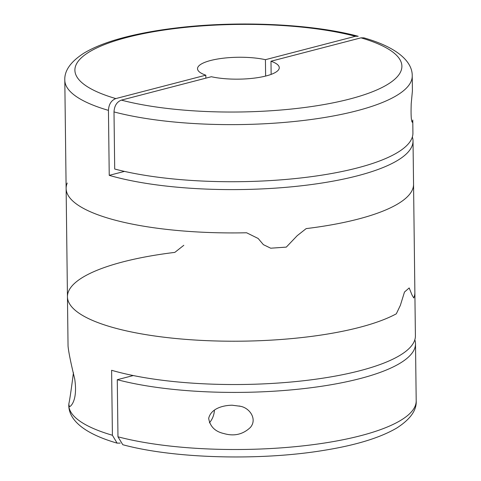 <?xml version="1.0" encoding="UTF-8"?>
<svg xmlns="http://www.w3.org/2000/svg" width="481" height="481" viewBox="0 0 481 481"><rect width="100%" height="100%" fill="white"/><g stroke="black" fill="none" stroke-linecap="round" stroke-linejoin="round"><path stroke-width="0.72" d="M412.77 120.028L412.379 122.342C411.213 121.446 410.822 115.193 411.219 103.595L412.409 90.903L412.229 75.932A173.725 46.531 179.3 0 1 304.148 120.394A173.725 46.531 179.3 0 1 114.003 111.917L114.7 169.017A173.725 46.531 179.3 0 0 304.846 177.495A173.725 46.531 179.3 0 0 412.926 133.033L412.77 120.226M412.229 75.932C412.53 62.283 398.442 47.691 363.895 37.855L360.978 37.837L270.983 61.231A40.879 10.949 179.3 0 1 279.269 67.707A40.879 10.949 179.3 0 1 255.279 77.988A40.879 10.949 179.3 0 1 211.363 76.726L121.374 100.12C116.835 101.894 114.376 105.826 114.003 111.917M270.983 61.231L271.146 74.387M412.349 136.977A173.725 46.531 179.3 0 1 413.023 140.909A173.725 46.531 179.3 0 1 305.645 185.287A173.725 46.531 179.3 0 1 109.235 175.349L124.459 171.392M413.023 140.909L413.552 184.229A173.725 46.531 179.3 0 1 306.175 228.607L297.192 235.69L286.297 247.12L270.701 248.202L263.372 244.643L258.159 238.48L246.597 232.774A173.725 46.531 179.3 0 1 66.125 188.474A173.725 46.531 179.3 0 1 67.244 183.033M205.844 78.162L205.808 75.186L115.813 98.581C111.279 100.343 108.82 104.275 108.441 110.371L109.235 175.349M205.808 75.186A40.879 10.949 179.3 0 1 197.523 68.705A40.879 10.949 179.3 0 1 221.513 58.429A40.879 10.949 179.3 0 1 265.422 59.686L265.626 76.064M265.422 59.686L355.417 36.291L358.201 36.285C312.169 23.87 238.155 20.515 177.236 27.85C161.111 29.744 146.266 32.251 132.708 35.366C112.151 40.067 95.911 45.984 83.995 53.108C70.719 61.64 64.322 70.659 64.803 80.177L67.448 296.765A173.725 46.531 -0.7 0 0 201.292 340.392A173.725 46.531 -0.7 0 0 396.32 313.81A173.725 46.531 179.3 0 1 307.497 336.898A173.725 46.531 179.3 0 1 67.448 296.765A173.725 46.531 -0.7 0 1 174.825 252.387L183.808 245.298M66.125 188.474A173.725 46.531 179.3 0 0 246.597 232.774L258.159 238.48L263.372 244.643L270.701 248.202L286.297 247.12L297.192 235.69L306.175 228.607A173.725 46.531 179.3 0 0 413.552 184.229L414.875 292.52A173.725 46.531 179.3 0 1 413.756 297.955L412.001 294.967L413.756 297.955A173.725 46.531 -0.7 0 0 414.875 292.52L415.404 335.84A173.725 46.531 179.3 0 1 303.523 380.748A173.725 46.531 179.3 0 1 111.616 370.28L112.41 435.257L117.105 443.127L120.178 443.115M400.36 305.351L396.32 313.81L400.36 305.351L404.485 292.045L409.187 287.945L412.001 294.967L409.187 287.945M67.448 296.765L68.049 346.092C68.567 351.851 70.773 362.77 74.687 378.854C78.114 401.461 69.913 407.245 69.36 406.607L68.801 404.07C69.751 399.843 71.296 389.382 73.437 372.679M232.125 405.212L240.332 406.271C249.825 407.912 257.473 419.3 250.348 427.471C242.893 434.487 234.073 436.514 223.887 433.549C215.061 431.571 209.993 426.503 208.688 418.344C210.955 408.603 222.763 405.357 232.125 405.212M214.418 410.125A15.326 10.859 -74.5 0 1 209.379 422.805M414.826 339.784A173.725 46.531 179.3 0 1 415.5 343.717A173.725 46.531 179.3 0 1 307.419 388.179A173.725 46.531 179.3 0 1 117.274 379.701L133.249 375.547M117.971 436.802A173.725 46.531 -0.7 0 0 308.117 445.28A173.725 46.531 -0.7 0 0 416.197 400.817C416.786 410.251 410.299 419.324 396.741 428.042C380.176 437.734 356.108 445.135 324.525 450.252C260.702 460.948 174.182 458.676 122.793 444.721L117.971 436.802L117.274 379.701M108.441 110.371A173.725 46.531 179.3 0 1 64.803 80.177M115.813 98.581A163.51 43.795 179.3 0 1 127.176 37.368A163.51 43.795 179.3 0 1 355.417 36.291M360.978 37.837A163.51 43.795 179.3 0 1 349.615 99.05A163.51 43.795 179.3 0 1 121.374 100.12M68.771 404.99A173.725 46.531 -0.7 0 0 68.771 405.062A173.725 46.531 -0.7 0 0 112.41 435.257M117.105 443.139C82.119 433.02 68.729 418.933 68.771 405.062L68.771 404.96M239.213 405.988L240.326 406.295M416.197 400.817L415.5 343.717"/></g></svg>
